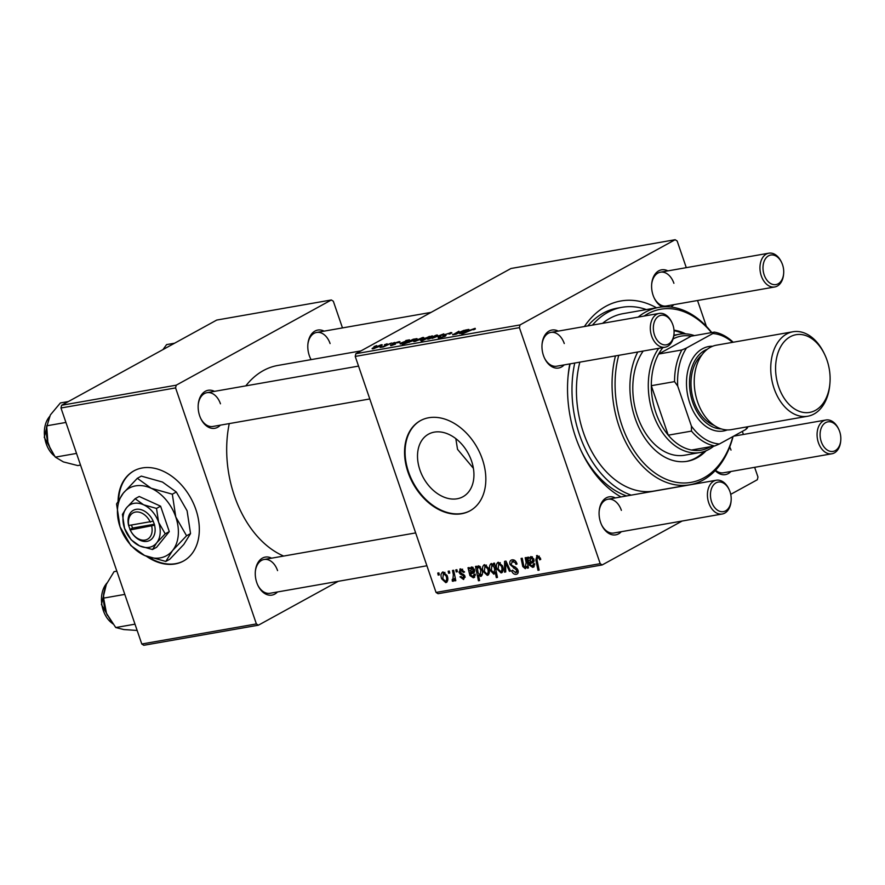 <?xml version="1.0" encoding="UTF-8"?>
<svg xmlns="http://www.w3.org/2000/svg" width="885" height="885" viewBox="0 0 885 885"><rect width="100%" height="100%" fill="white"/><g stroke="black" fill="none" stroke-linecap="round" stroke-linejoin="round"><path stroke-width="1.33" d="M146.434 556.278A51.452 36.761 -118.8 0 0 183.449 561.057A51.452 36.761 -118.8 0 0 195.85 509.439A51.452 36.761 -118.8 0 0 133.912 470.864A51.452 36.761 -118.8 0 0 118.07 500.755M148.735 557.163A51.452 36.761 -118.8 0 0 183.715 560.902M473.387 468.298L457.523 449.326L455.819 438.628M471.528 460.93A35.71 25.521 61.2 0 1 462.921 496.762A35.71 25.521 61.2 0 1 419.921 469.979A35.71 25.521 61.2 0 1 428.528 434.148A35.71 25.521 61.2 0 1 471.528 460.93M408.029 472.258A51.452 36.761 -118.8 0 0 469.968 510.833A51.452 36.761 -118.8 0 0 482.369 459.226A51.452 36.761 -118.8 0 0 420.419 420.652A51.452 36.761 -118.8 0 0 408.029 472.258M420.685 420.508A51.452 36.761 -118.8 0 0 408.549 471.97A51.452 36.761 -118.8 0 0 470.223 510.689M220.365 425.143A19.293 13.12 -99.9 0 1 200.762 418.528A19.293 13.12 -99.9 0 1 199.656 415.795A19.293 13.12 -99.9 0 1 198.262 404.257A19.293 13.12 -99.9 0 1 214.447 391.358M200.585 418.14A17.147 11.66 80.1 0 0 212.898 426.459L369.797 398.958M277.481 591.965A19.293 13.12 -99.9 0 1 257.878 585.339A19.293 13.12 -99.9 0 1 256.772 582.607A19.293 13.12 -99.9 0 1 255.378 571.068A19.293 13.12 -99.9 0 1 271.562 558.169M257.701 584.952A17.147 11.66 80.1 0 0 270.014 593.271L426.913 565.769M311.077 359.631A19.293 13.12 -99.9 0 1 310.403 358.303A19.293 13.12 -99.9 0 1 309.296 355.571A19.293 13.12 -99.9 0 1 307.903 344.033A19.293 13.12 -99.9 0 1 324.087 331.134M310.226 357.916A17.147 11.66 80.1 0 0 311.166 359.609M621.292 531.708A19.293 13.12 -99.9 0 1 601.689 525.082A19.293 13.12 -99.9 0 1 600.583 522.349A19.293 13.12 -99.9 0 1 599.189 510.811A19.293 13.12 -99.9 0 1 615.374 497.923M601.512 524.694A17.147 11.66 80.1 0 0 613.825 533.013L722.237 514.008A17.147 11.66 -99.9 0 1 708.763 502.901A17.147 11.66 -99.9 0 1 716.319 480.223A17.147 11.66 -99.9 0 1 728.809 488.907L729.163 489.659A15.012 10.2 80.1 0 0 715.323 483.287A15.012 10.2 80.1 0 0 711.617 501.906A15.012 10.2 80.1 0 0 722.614 511.718A15.012 10.2 80.1 0 0 731.11 500.766A15.012 10.2 80.1 0 0 730.025 491.794A15.012 10.2 80.1 0 0 729.163 489.659M564.176 364.885A19.293 13.12 -99.9 0 1 544.585 358.27A19.293 13.12 -99.9 0 1 543.467 355.538A19.293 13.12 -99.9 0 1 542.074 343.999A19.293 13.12 -99.9 0 1 558.258 331.101M544.397 357.883A17.147 11.66 80.1 0 0 556.709 366.202L665.122 347.197A17.147 11.66 -99.9 0 1 651.648 336.079A17.147 11.66 -99.9 0 1 659.203 313.412A17.147 11.66 -99.9 0 1 671.693 322.096L672.047 322.848A15.012 10.2 80.1 0 0 658.208 316.476A15.012 10.2 80.1 0 0 654.513 335.094A15.012 10.2 80.1 0 0 665.509 344.907A15.012 10.2 80.1 0 0 673.994 333.955A15.012 10.2 80.1 0 0 672.91 324.983A15.012 10.2 80.1 0 0 672.047 322.848M673.817 304.661A19.293 13.12 -99.9 0 1 670.686 307.029M662.367 306.929A19.293 13.12 -99.9 0 1 654.225 298.046A19.293 13.12 -99.9 0 1 653.108 295.313A19.293 13.12 -99.9 0 1 651.714 283.775A19.293 13.12 -99.9 0 1 667.898 270.876M654.037 297.659A17.147 11.66 80.1 0 0 666.35 305.978L774.762 286.972A17.147 11.66 -99.9 0 1 761.288 275.855A17.147 11.66 -99.9 0 1 768.844 253.187A17.147 11.66 -99.9 0 1 781.333 261.871L781.687 262.624A15.012 10.2 80.1 0 0 767.848 256.252A15.012 10.2 80.1 0 0 764.153 274.859A15.012 10.2 80.1 0 0 775.149 284.682A15.012 10.2 80.1 0 0 783.634 273.731A15.012 10.2 80.1 0 0 782.55 264.759A15.012 10.2 80.1 0 0 781.687 262.624M730.933 471.473A19.293 13.12 -99.9 0 1 715.235 470.61M715.556 470.267A17.147 11.66 80.1 0 0 723.465 472.789L831.878 453.784A17.147 11.66 -99.9 0 1 818.404 442.666A17.147 11.66 -99.9 0 1 825.959 419.999A17.147 11.66 -99.9 0 1 838.449 428.683L838.803 429.435A15.012 10.2 80.1 0 0 824.964 423.063A15.012 10.2 80.1 0 0 821.258 441.681A15.012 10.2 80.1 0 0 832.254 451.494A15.012 10.2 80.1 0 0 840.75 440.542A15.012 10.2 80.1 0 0 839.666 431.57A15.012 10.2 80.1 0 0 838.803 429.435M620.993 496.927A102.903 69.948 -99.9 0 1 581.489 451.582A102.903 69.948 -99.9 0 1 575.571 436.991A102.903 69.948 -99.9 0 1 568.148 375.461A102.903 69.948 -99.9 0 1 569.774 363.912M580.958 450.432A96.465 65.579 80.1 0 0 626.569 495.954M360.991 350.88L277.846 365.45A98.611 67.028 80.1 0 0 245.809 385.871M229.259 423.583A98.611 67.028 80.1 0 0 234.392 495.799A98.611 67.028 80.1 0 0 283.631 556.057M355.228 356.423L355.858 353.701L520.026 324.928L519.395 327.649L355.228 356.423L436.04 592.441L600.207 563.668L602.198 564.94L682.125 521.044M730.733 494.339L757.328 479.736L757.958 477.004L754.639 467.324M602.198 564.94L438.042 593.713L436.04 592.441M520.026 324.928L675.155 239.713L677.158 240.997L686.284 267.657M697.535 300.513L706.385 326.366M742.338 431.382L743.4 434.469M398.925 342.572L398.637 341.732C400.297 341.466 400.429 341.721 399.058 342.506L395.23 343.026L395.307 344.199L391.037 345.659L390.506 344.984L394.035 344.475L393.382 343.834L394.035 343.258L398.637 341.732C400.297 341.466 400.429 341.721 399.058 342.506M397.686 342.838L397.741 342.196M394.887 343.325L395.307 344.199M391.037 345.659L390.506 344.984L390.75 345.703M391.756 344.73L392.022 345.438M405.817 340.515L409.456 339.84L409.534 340.537L402.244 342.705L401.724 343.469L405.861 342.296L400.783 343.944L400.053 343.424L405.983 341.024M409.666 340.471L409.456 339.84L409.534 340.537M401.292 343.17L401.812 343.734M400.783 343.944L400.053 343.424L400.263 344.022M415.087 340.869L422.576 337.539C424.158 337.329 424.158 337.661 422.587 338.535L414.755 341.499C413.206 341.676 413.262 341.322 414.932 340.426C413.262 341.322 413.206 341.676 414.755 341.499M422.864 338.38L422.576 337.539C424.158 337.329 424.158 337.661 422.587 338.535M475.367 329.021L475.134 328.324L474.382 329.53L473.132 329.795L473.984 328.932L461.815 334.143L469.902 330.205L475.134 328.324L475.322 329.054M474.128 329.585L473.984 328.932M421.337 340.349C420.098 340.437 420.275 340.072 421.88 339.243L432.322 335.869L421.282 341.245L424.015 339.563L420.475 340.305M429.579 337.207L429.291 336.355L429.944 337.03M432.145 338.402L443.794 333.855L438.186 337.351L441.914 334.574L432.145 338.402M450.421 333.778L450.056 332.716C452.224 332.373 452.312 332.749 450.299 333.844L449.06 334.099L450.133 333.402L448.905 333.324L445.166 334.552L444.657 334.939L446.029 335.293L445.288 336.167L439.812 338.048C437.953 338.335 437.787 338.026 439.314 337.13L440.741 336.776L440.929 337.451L444.104 336.4L443.949 334.795L451.804 332.694M444.657 334.939L445.62 335.979M439.812 338.048C437.953 338.335 437.787 338.026 439.314 337.13L439.635 338.07M440.52 336.886L441.04 337.782M444.215 336.698L444.502 336.023M443.518 335.835L442.887 335.658M374.001 346.588L376.7 345.615L374.001 346.588M355.858 353.701L510.988 268.487L675.155 239.713M428.882 338.457L436.371 335.116C437.953 334.917 437.964 335.249 436.394 336.112L428.561 339.077C427.001 339.265 427.057 338.9 428.727 338.004C427.057 338.9 427.001 339.265 428.561 339.077M436.659 335.957L436.371 335.116C437.953 334.917 437.964 335.249 436.394 336.112M465.233 330.105L468.862 329.419L468.95 330.127L461.66 332.295L461.129 333.059L465.267 331.886L460.2 333.534L459.47 333.003L465.399 330.603M469.083 330.05L468.862 329.419L468.95 330.127M460.698 332.76L461.218 333.313M460.2 333.534L459.47 333.003L459.669 333.612M459.271 332.306L464.138 330.293L456.107 334.209L452.733 334.84L458.917 331.211L453.928 334.32L459.37 332.616M452.733 334.84L452.7 334.242L452.899 334.807M416.492 339.265L416.282 338.634L415.64 339.774L402.266 344.586L413.295 339.209L417.067 338.678M373.547 348.148L381.037 344.818C382.619 344.608 382.63 344.94 381.059 345.814L373.227 348.778C371.667 348.955 371.722 348.601 373.393 347.705C371.722 348.601 371.667 348.955 373.227 348.778M381.335 345.659L381.037 344.818C382.619 344.608 382.63 344.94 381.059 345.814M384.422 344.763L387.121 343.789L384.422 344.763M387.088 344.796L391.48 343.026L383.459 346.942L380.13 347.473L387.199 345.117M392.022 343.424L394.732 342.462L392.022 343.424M455.786 569.896L456.903 569.697L457.357 571.743L456.206 571.942L455.786 569.896M448.175 571.223L449.303 571.035L449.757 573.071L448.606 573.27L448.175 571.223M462.656 569.232L461.019 570.139L460.067 571.953L464.957 576.201L463.585 579.509L459.957 576.876L461.03 576.489L463.198 578.237L463.508 575.814L460.178 574.022L458.983 572.263L460.631 568.856L464.57 572.02L463.508 572.396L460.532 570.294L462.567 569.177M463.198 578.237L465.178 577.219M459.802 569.132L460.631 568.856M476.617 566.245L476.904 567.694L478.276 565.758L481.772 569.542C483 572.761 482.69 575.084 480.854 576.489L478.508 575.117L479.581 580.56L478.442 580.77L475.477 566.444L476.617 566.245M514.65 560.327L512.548 561.488L511.143 564.221L511.862 565.393L515.612 567.263L517.935 570.095C518.61 572.518 518.024 573.934 516.176 574.343C514.163 574.531 512.636 573.369 511.618 570.847L512.592 570.194L515.656 572.706L516.84 570.383L510.07 564.553C509.373 561.886 510.037 560.316 512.061 559.84C514.384 559.597 516.043 560.979 517.039 563.988L515.966 564.353L514.981 562.351L511.84 561.721L514.517 560.249M517.094 574.033L517.725 573.491M515.656 572.706L518.234 571.422M511.087 560.172L512.061 559.84M498.377 562.24L502.448 565.825C503.764 569.354 503.322 571.732 501.098 572.938L497.016 569.144C495.777 565.747 496.231 563.435 498.377 562.24L497.768 562.44M501.817 572.695L502.381 572.23M525.192 567.362L526.177 562.572L525.181 557.727L526.321 557.528L528.478 567.949L527.327 568.148L526.973 566.4L525.27 568.701L522.769 566.522L521.099 558.446L522.238 558.247L523.898 566.278L525.192 567.362L526.951 566.489M539.297 556.178L537.615 557.096L537.04 559.984L539.131 570.128L537.991 570.327L535.823 559.829L537.129 555.448L540.403 558.147L540.746 559.442L539.673 559.818L539.363 558.579L537.328 557.196L539.253 556.134M536.531 555.658L537.129 555.448M519.395 327.649L600.207 563.668M532.405 566.101L533.533 563.789L534.728 563.767L532.737 567.396L529.341 565.161L527.416 557.34L528.577 557.141L529.119 558.38L530.867 556.543L533.876 559.121L533.058 562.517L530.203 563.601L530.458 564.84L532.405 566.101L534.75 564.918M533.987 561.455L530.203 563.601M533.567 567.119L534.186 566.599M493.509 563.28L494.505 563.114L497.459 577.429L496.319 577.628L495.301 572.628L493.874 574.21L490.301 570.471C489.084 567.208 489.416 564.873 491.286 563.48L493.885 565.172L493.509 563.28M504.594 561.344L505.977 561.101L510.545 571.091L509.417 571.29L505.667 562.816L505.722 571.942L504.505 572.153L504.594 561.344M484.571 564.652L488.642 568.247C489.969 571.776 489.516 574.144 487.303 575.361L483.221 571.566C481.982 568.159 482.436 565.858 484.571 564.652L483.973 564.862M488.011 575.117L488.586 574.653M472.988 576.511L474.117 574.199L475.311 574.188L473.331 577.805L469.935 575.582L467.999 567.75L469.161 567.55L469.703 568.801L471.451 566.953L474.46 569.542L473.641 572.927L470.787 574.011L471.041 575.25L472.988 576.511L475.334 575.327M474.57 571.876L470.787 574.011M474.15 577.529L474.769 577.009M443.042 571.931L447.113 575.527C448.441 579.056 447.987 581.423 445.763 582.64L441.681 578.845C440.442 575.438 440.896 573.137 443.042 571.931L442.445 572.141M446.483 582.396L447.047 581.932M452.888 579.653L453.341 574.642L452.523 570.471L453.662 570.272L455.819 580.682L454.68 580.881L454.237 578.724L453.197 581.334L452.301 581.102L452.213 579.432L454.226 578.956M437.765 573.049L438.883 572.861L439.336 574.896L438.186 575.095L437.765 573.049M646.327 309.573A96.465 65.579 80.1 0 0 622.022 307.305L617.376 308.124A96.465 65.579 80.1 0 0 587.806 325.923M570.106 363.857A96.465 65.579 80.1 0 0 568.037 376.722M60.976 407.996L61.607 405.264L176.215 385.185L175.584 387.907L60.976 407.996L141.788 644.003L256.385 623.925L258.387 625.197L338.313 581.301M258.387 625.197L143.779 645.287L141.788 644.003M176.215 385.185L331.344 299.971L333.335 301.254L342.473 327.915M331.344 299.971L216.736 320.06L61.607 405.264M175.584 387.907L256.385 623.925M220.453 403.792A17.147 11.66 80.1 0 0 206.979 392.674A17.147 11.66 80.1 0 0 198.229 404.688M277.569 570.604A17.147 11.66 80.1 0 0 264.095 559.486A17.147 11.66 80.1 0 0 255.334 571.5M330.094 343.557A17.147 11.66 80.1 0 0 316.62 332.45A17.147 11.66 80.1 0 0 307.869 344.453M584.41 326.521A102.903 69.948 -99.9 0 1 656.493 307.792M673.905 283.3A17.147 11.66 80.1 0 0 660.431 272.193A17.147 11.66 80.1 0 0 651.681 284.196M564.265 343.535A17.147 11.66 80.1 0 0 550.791 332.417A17.147 11.66 80.1 0 0 542.04 344.431M621.381 510.346A17.147 11.66 80.1 0 0 607.906 499.228A17.147 11.66 80.1 0 0 599.156 511.242M731.021 450.111A17.147 11.66 80.1 0 0 729.716 447.025M134.177 470.72A51.452 36.761 -118.8 0 0 118.623 499.771M540.713 559.254L539.673 559.818M540.37 558.026L539.363 558.579M539.053 569.741L537.991 570.327M536.896 559.243L535.823 559.829M532.084 556.753L529.119 558.38M530.38 564.597L529.341 565.161M534.142 560.36L528.887 563.247M529.02 558.114L528.002 558.667M532.505 557.03L530.569 558.004L532.438 556.975M530.945 557.882L529.949 562.296L532.261 561.267L532.759 559.331L530.945 557.882M533.755 558.778L532.759 559.331M528.389 567.562L527.327 568.148M528.035 565.825L526.973 566.4M523.798 565.946L522.769 566.522M497.381 577.053L496.319 577.628M496.352 572.053L495.301 572.628M491.319 569.918L490.301 570.471M494.826 564.663L493.885 565.172M495.711 568.978L494.682 569.542L494.151 567.174L491.551 564.829L492.956 564.055M493 564.088L491.817 564.741L491.418 570.25L493.808 572.872L496.253 571.577M493.808 572.872L494.682 569.542M495.224 566.588L494.151 567.174M498.023 568.59L497.016 569.144M500.279 562.694L498.797 563.513L498.144 568.955L500.711 571.655L503.078 570.427M500.711 571.655C502.138 570.548 502.359 568.723 501.375 566.179L498.498 563.623L500.235 562.661M502.37 565.626L501.375 566.179M510.391 570.748L509.417 571.29M506.541 562.34L505.667 562.816M505.722 571.478L504.505 572.153M516.973 563.811L515.966 564.353M516.807 563.369L515.822 563.9M516.01 561.776L514.981 562.351M512.625 570.294L511.618 570.847M517.836 569.829L516.84 570.383M517.139 568.579L515.988 569.21M511.076 563.988L510.07 564.553M484.228 571.002L483.221 571.566M486.484 565.117L485.002 565.935L484.349 571.367L486.916 574.077L489.283 572.849M486.916 574.077C488.343 572.971 488.564 571.146 487.569 568.601L484.692 566.035L486.44 565.084M488.575 568.048L487.569 568.601M479.681 566.168L476.904 567.694M479.194 574.73L478.508 575.117M479.504 580.184L478.442 580.77M479.825 566.289L477.469 568.579L478.099 572.838L480.356 575.228L482.413 574.144M480.356 575.228L480.754 570.04L479.449 567.573L478.121 567.174L479.792 566.256M481.761 569.486L480.754 570.04M480.511 566.997L479.449 567.573M481.606 569.077L480.61 569.619M472.678 567.163L469.703 568.801M470.964 575.007L469.935 575.582M474.725 570.781L469.47 573.668M474.725 570.736L471.827 572.097L473.342 569.741L471.152 568.424L473.021 567.396M469.603 568.524L468.585 569.077M473.088 567.44L471.528 568.292L470.543 572.706L471.351 572.263M474.338 569.188L473.342 569.741M464.503 571.843L463.508 572.396M464.913 576.069L463.906 576.622M464.503 575.272L463.508 575.814M461.45 573.325L460.178 574.022M460.001 571.71L458.983 572.263M442.699 578.281L441.681 578.845M444.956 572.396L443.474 573.214L442.81 578.646L445.376 581.356L447.744 580.129M445.376 581.356C446.803 580.25 447.025 578.425 446.04 575.881L443.164 573.314L444.901 572.363M447.047 575.327L446.04 575.881M449.668 572.683L448.606 573.27M455.742 580.294L454.68 580.881M455.299 578.148L454.237 578.724M454.06 580.129L452.301 581.102M454.226 578.912L453.242 579.465M457.268 571.356L456.206 571.942M439.248 574.509L438.186 575.095M445.111 336.267L444.668 334.995L445.1 336.278M439.867 338.037L439.524 337.019M444.358 335.968L443.949 334.795M429.844 337.805L429.446 338.612L435.531 335.581L429.844 337.805L429.535 338.866M435.276 336.687L435.531 335.581M426.404 338.413L428.55 336.798L422.543 339.818L426.504 338.701M422.61 340.028L423.019 339.032M428.296 337.838L428.55 336.798M467.678 329.939L462.678 331.798L467.678 329.939L467.922 330.625M416.05 340.227L415.64 341.024L421.36 338.778L421.736 337.993L416.05 340.227L415.729 341.289M421.47 339.11L421.736 337.993M409.456 341.466L415.541 339.232L409.456 341.466L409.169 342.429M408.262 340.36L403.272 342.218L408.262 340.36L408.505 341.035M394.312 344.055L394.035 343.258M374.521 347.506L374.112 348.314L380.196 345.272L374.521 347.506L374.2 348.568M379.942 346.389L380.196 345.272M637.753 351.998A66.452 45.179 80.1 0 0 635.098 418.196A66.452 45.179 80.1 0 0 687.324 461.273A66.452 45.179 80.1 0 0 706.142 450.742M686.539 461.395A66.452 45.179 80.1 0 0 704.128 451.494M711.463 332.605A87.892 59.749 80.1 0 0 644.092 316.067M618.737 355.327A87.892 59.749 80.1 0 0 621.945 425.419A87.892 59.749 80.1 0 0 679.713 482.79A87.892 59.749 80.1 0 0 732.88 436.582M733.09 436.46A90.038 61.209 -99.9 0 1 689.846 484.77A90.038 61.209 -99.9 0 1 619.08 426.415A90.038 61.209 -99.9 0 1 615.462 355.903M638.151 317.107A90.038 61.209 -99.9 0 1 658.761 307.394A90.038 61.209 -99.9 0 1 711.761 332.55M658.761 307.394L623.14 313.644A90.038 61.209 80.1 0 0 602.53 323.346M579.841 362.142A90.038 61.209 80.1 0 0 583.458 432.654A90.038 61.209 80.1 0 0 654.225 491.02L689.846 484.77M622.022 307.305A96.465 65.579 80.1 0 0 592.452 325.116M574.752 363.038A96.465 65.579 80.1 0 0 579.52 434.823A96.465 65.579 80.1 0 0 631.215 495.146M713.753 446.14A60.025 40.799 -99.9 0 1 708.962 449.381A60.025 40.799 -99.9 0 1 700.146 452.5L684.658 455.211A60.025 40.799 -99.9 0 1 637.488 416.304A60.025 40.799 -99.9 0 1 643.207 351.035M685.654 333.866A66.452 45.179 80.1 0 0 674.005 330.182M683.508 333.844A66.452 45.179 80.1 0 0 674.049 330.702M68.41 401.536L60.39 402.94L50.368 414.932L46.518 427.422A28.298 19.238 80.1 0 0 47.845 442.035L46.673 425.818L65.921 422.444M76.53 453.419L55.346 457.136L50.323 448.651L47.845 442.035A28.298 19.238 80.1 0 0 50.179 448.352A28.298 19.238 80.1 0 0 50.257 448.518M80.524 465.079L77.747 465.565L63.388 461.904L55.346 457.136M116.842 571.157L114.065 571.644L105.68 585.439L103.7 593.525L103.611 598.116L124.796 594.399M134.996 624.168L115.736 627.542L106.51 613.382L103.611 598.116M137.142 630.452L123.856 629.567L115.736 627.542M103.7 593.525L103.633 594.233A28.298 19.238 80.1 0 0 106.51 613.382A28.298 19.238 80.1 0 0 107.295 615.163A28.298 19.238 80.1 0 0 107.472 615.517M174.599 343.203L166.59 344.608L162.962 349.597M673.994 333.955L673.916 334.784A17.147 11.66 -99.9 0 1 665.122 347.197M783.634 273.731L783.557 274.56A17.147 11.66 -99.9 0 1 774.762 286.972M731.11 500.766L731.032 501.596A17.147 11.66 -99.9 0 1 722.237 514.008M840.75 440.542L840.673 441.372A17.147 11.66 -99.9 0 1 831.878 453.784M673.087 338.966A57.879 39.349 80.1 0 1 691.163 336.167L658.639 354.033A57.879 39.349 80.1 0 0 651.316 385.694L668.252 435.177A57.879 39.349 80.1 0 0 691.506 450.034A57.879 39.349 80.1 0 0 709.825 447.102A57.879 39.349 80.1 0 0 710.533 446.704M673.784 335.858A60.025 40.799 -99.9 0 1 679.426 334.242A60.025 40.799 -99.9 0 1 694.371 335.603M662.92 347.584A57.879 39.349 80.1 0 0 658.639 354.033L681.87 349.962L686.528 347.971A55.733 37.889 80.1 0 0 677.711 386.081L674.547 381.623L651.316 385.694A57.879 39.349 80.1 0 0 668.252 435.177L691.484 431.106L691.406 426.094A55.733 37.889 80.1 0 0 719.405 443.982L745.701 429.535A55.733 37.889 80.1 0 0 747.36 426.813M700.146 452.5A60.025 40.799 -99.9 0 1 654.391 417.41A60.025 40.799 -99.9 0 1 658.694 348.325M748.002 426.692A57.879 39.349 -99.9 0 1 747.261 428.097L745.701 429.535M719.405 443.982L714.737 445.963A57.879 39.349 -99.9 0 1 691.484 431.106M691.506 450.034L714.737 445.963M732.559 342.351A55.733 37.889 80.1 0 0 712.823 333.534L686.528 347.971M712.823 333.534L714.394 332.096A57.879 39.349 -99.9 0 1 733.2 342.229M691.163 336.167L714.394 332.096M677.711 386.081L691.406 426.094M674.547 381.623A57.879 39.349 -99.9 0 1 681.87 349.962M827.033 360.272A39.449 26.815 80.1 0 0 824.765 354.675A39.449 26.815 80.1 0 0 788.38 337.915A39.449 26.815 80.1 0 0 778.656 386.845A39.449 26.815 80.1 0 0 807.562 412.653A39.449 26.815 80.1 0 0 829.876 383.858A39.449 26.815 80.1 0 0 827.033 360.272M829.876 383.858L829.754 385.185A42.878 29.15 -99.9 0 1 807.762 416.227A42.878 29.15 -99.9 0 1 774.076 388.438A42.878 29.15 -99.9 0 1 792.96 331.764A42.878 29.15 -99.9 0 1 824.189 353.469L824.765 354.675M707.303 349.265A40.732 27.689 80.1 0 0 692.689 402.21A40.732 27.689 80.1 0 0 721.253 428.893M727.315 429.922A42.878 29.15 -99.9 0 1 689.824 403.195A42.878 29.15 -99.9 0 1 712.657 346.234M714.317 425.475A38.586 26.229 -99.9 0 1 693.995 401.48A38.586 26.229 -99.9 0 1 701.927 354.841M807.762 416.227L731.264 429.634A42.878 29.15 -99.9 0 1 697.568 401.845A42.878 29.15 -99.9 0 1 716.452 345.172L792.96 331.764M130.239 529.949L154.665 525.17L153.205 521.188A17.147 12.257 -118.8 0 0 136.113 509.34A17.147 12.257 -118.8 0 0 128.613 525.502L130.239 529.949A15.012 10.72 -118.8 0 0 145.074 540.071A15.012 10.72 -118.8 0 0 151.689 526.188M129.984 529.495A17.147 12.257 -118.8 0 0 147.076 541.343A17.147 12.257 -118.8 0 0 154.565 525.192M156.512 508.433L143.591 504.793L135.128 498.709L139.21 496.474L160.594 506.187L156.512 508.433L158.625 522.36A23.585 16.848 -118.8 0 0 143.591 504.793A23.585 16.848 -118.8 0 0 126.555 507.78L122.44 514.395L124.553 528.334L131.146 539.806L139.598 545.89L152.53 549.519L156.601 547.284L169.289 531.597L160.594 506.187M135.128 498.709L126.555 507.78A23.585 16.848 -118.8 0 0 124.553 528.334A23.585 16.848 -118.8 0 0 139.598 545.89A23.585 16.848 -118.8 0 0 156.634 542.903L165.218 533.832L169.289 531.597M152.53 549.519L156.634 542.903A23.585 16.848 -118.8 0 0 158.625 522.36L165.218 533.832M172.52 550.614A38.586 27.568 -118.8 0 0 175.783 516.995A38.586 27.568 -118.8 0 0 151.169 488.255A38.586 27.568 -118.8 0 0 123.292 493.144A38.586 27.568 -118.8 0 0 120.028 526.763A38.586 27.568 -118.8 0 0 144.642 555.503A38.586 27.568 -118.8 0 0 172.52 550.614L186.558 535.768L190.541 533.578L183.826 544.408L169.787 559.254L165.794 561.444L172.52 550.614M186.558 535.768L175.783 516.995L172.321 494.195L151.169 488.255L137.33 478.298L141.312 476.108L162.475 482.048L176.303 492.005L187.089 510.778L190.541 533.578M172.321 494.195L176.303 492.005M137.33 478.298L123.292 493.144L116.566 503.963L120.028 526.763L130.803 545.536L144.642 555.503L165.794 561.444M153.205 521.188L128.613 525.502M150.328 522.183A15.012 10.72 -118.8 0 0 135.482 512.061A15.012 10.72 -118.8 0 0 128.867 525.944M131.622 525.458L132.518 528.068L154.355 524.241M132.518 528.068L129.885 529.518M533.744 561.942L531.985 562.904M529.661 559.995L528.456 560.659M523.411 564.154L522.349 564.752M527.239 561.986L526.177 562.572M495.301 566.986L494.272 567.55M507.879 565.249L506.917 565.78M515.324 567.108L513.543 568.093M474.327 572.352L472.568 573.314M470.245 570.405L469.039 571.068M463.618 574.343L462.269 575.073M454.447 574.033L453.341 574.642M395.54 344.066L395.341 343.457M49.25 416.968A23.585 16.03 80.1 0 0 54.671 456.162M106.399 583.735A23.585 16.03 80.1 0 0 112.34 623.372M532.261 561.267L534.131 560.238M439.878 337.439L440.077 337.993M54.981 456.616L44.25 437.301L49.516 416.459M112.649 623.781L101.421 604.543L106.609 583.292M206.979 392.674L358.547 366.102M550.791 332.417L659.203 313.412M768.844 253.187L660.431 272.193M431.072 312.383L316.62 332.45M716.319 480.223L607.906 499.228M415.662 532.914L264.095 559.486M733.588 436.183L825.959 419.999M679.426 334.242L673.872 335.216"/></g></svg>
